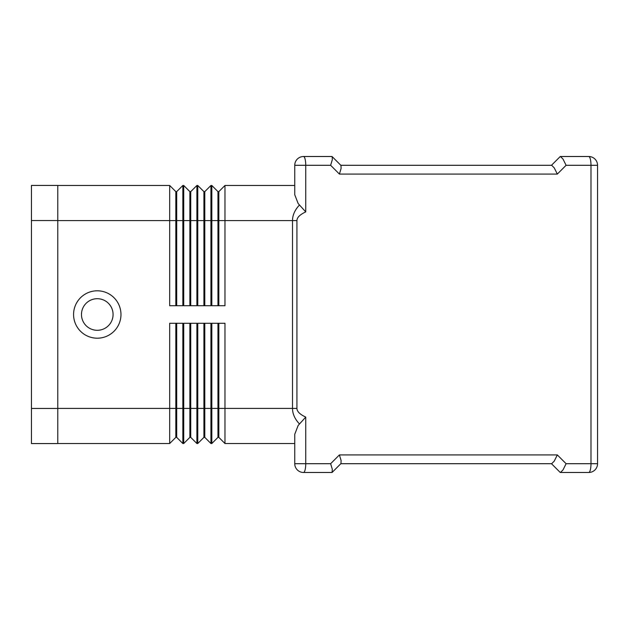 <?xml version="1.0" encoding="UTF-8"?>
<svg xmlns="http://www.w3.org/2000/svg" width="629" height="629" viewBox="0 0 629 629"><rect width="100%" height="100%" fill="white"/><g stroke="black" fill="none" stroke-linecap="round" stroke-linejoin="round"><path stroke-width="0.94" d="M120.972 314.5A23.698 23.698 0 0 1 97.275 338.198A23.698 23.698 0 0 1 73.577 314.5A23.698 23.698 0 0 1 97.275 290.802A23.698 23.698 0 0 1 120.972 314.5M113.071 314.5A15.796 15.796 0 0 1 97.275 330.296A15.796 15.796 0 0 1 81.479 314.5A15.796 15.796 0 0 1 97.275 298.704A15.796 15.796 0 0 1 113.071 314.5M299.412 205.085C294.844 209.984 292.54 215.149 292.501 220.59L292.501 408.41L296.935 408.41L296.935 220.59C296.998 217.492 299.931 214.599 305.741 211.902L298.162 203.544L294.749 194.731L294.749 165.293L305.741 165.293A8.775 2.217 -90 0 0 305.096 159.09A8.775 2.217 -90 0 0 303.532 156.519A8.775 8.775 0 0 0 294.749 165.293M305.741 211.902L305.741 165.293L330.634 165.293L339.408 174.076L341.099 168.446L340.973 165.435L332.057 156.519L340.832 165.293L551.476 165.293L560.25 156.519L588.775 156.519L560.25 156.519M294.749 434.269L294.749 463.707A8.775 8.775 0 0 0 303.532 472.481A8.775 2.217 -90 0 0 305.096 469.91A8.775 2.217 -90 0 0 305.741 463.707L305.741 417.098L298.162 425.456L294.749 434.269L298.162 425.456M297.32 469.91A8.775 8.775 0 0 0 303.532 472.481L332.057 472.481L340.973 463.565L341.099 460.554L339.408 454.924L330.634 463.707L332.324 469.328L332.057 472.481M560.25 472.481L551.476 463.707L340.832 463.707L551.672 463.707L554.243 461.136L557.325 454.924L339.408 454.924M597.55 463.707L597.55 165.293A8.775 8.775 0 0 0 588.775 156.519A8.775 2.217 90 0 1 590.34 159.09A8.775 2.217 90 0 1 590.985 165.293L590.985 463.707A8.775 2.217 90 0 1 590.34 469.91A8.775 2.217 90 0 1 588.775 472.481A8.775 8.775 0 0 0 597.55 463.707L566.1 463.707L563.018 469.91L560.447 472.481L588.775 472.481L560.447 472.481M339.408 174.076L557.325 174.076L566.1 165.293L563.018 159.09L560.447 156.519M557.325 174.076L554.243 167.864L551.672 165.293L340.832 165.293M330.634 165.293L332.324 159.672L332.191 156.66M332.057 156.519L303.532 156.519A8.775 8.775 0 0 0 297.32 159.09M217.956 323.275L217.956 437.375L218.837 437.375L224.978 443.516L224.978 408.41L292.501 408.41C292.54 413.851 294.844 419.016 299.412 423.915M218.837 323.275L218.837 408.41L224.978 408.41L224.978 323.275L211.816 323.275L211.816 408.41L218.837 408.41L218.837 437.375L224.978 443.516L294.749 443.516L294.749 463.707L330.634 463.707M217.956 305.725L217.956 191.625L211.816 185.484L211.816 305.725L224.978 305.725L224.978 185.484L218.837 191.625L218.837 305.725M203.914 305.725L203.914 191.625L197.765 185.484L197.765 305.725L210.935 305.725L210.935 185.484L211.816 185.484L217.956 191.625L218.837 191.625M189.872 305.725L189.872 191.625L183.723 185.484L183.723 305.725L196.893 305.725L196.893 185.484L190.744 191.625L190.744 305.725M57.782 185.484L169.681 185.484L169.681 305.725L182.85 305.725L182.85 185.484L183.723 185.484L189.872 191.625L190.744 191.625M189.872 323.275L189.872 437.375L183.723 443.516L182.85 443.516L182.85 323.275L169.681 323.275L169.681 443.516L175.829 437.375L169.681 443.516L57.782 443.516M190.744 437.375L196.893 443.516L196.893 323.275L183.723 323.275L183.723 443.516L189.872 437.375L190.744 437.375L190.744 323.275M203.914 323.275L203.914 437.375L204.795 437.375L210.935 443.516L210.935 323.275L197.765 323.275L197.765 443.516L203.914 437.375L197.765 443.516L196.893 443.516M588.775 156.519A8.775 8.775 0 0 1 597.55 165.293L566.1 165.293M217.956 437.375L211.816 443.516L217.956 437.375M182.85 443.516L176.702 437.375L176.702 408.41L211.816 408.41L211.816 443.516L210.935 443.516L204.795 437.375L204.795 323.275M175.829 323.275L175.829 408.41L176.702 408.41L176.702 323.275M57.782 408.41L175.829 408.41L175.829 437.375L176.702 437.375M224.978 185.484L294.749 185.484M196.893 185.484L197.765 185.484L203.914 191.625L204.795 191.625L210.935 185.484L204.795 191.625L204.795 305.725M182.85 185.484L176.702 191.625L176.702 305.725M175.829 305.725L175.829 191.625L169.681 185.484L175.829 191.625L176.702 191.625M57.782 220.543L57.782 185.437L31.45 185.437L31.45 220.543L57.782 220.543L57.782 443.563L31.45 443.563L31.45 220.543M588.775 472.481A8.775 8.775 0 0 0 594.979 469.91M296.935 220.59L57.782 220.59M305.741 417.098C299.931 414.401 296.998 411.508 296.935 408.41M566.1 463.707L557.325 454.924M31.45 408.457L57.782 408.457"/></g></svg>
